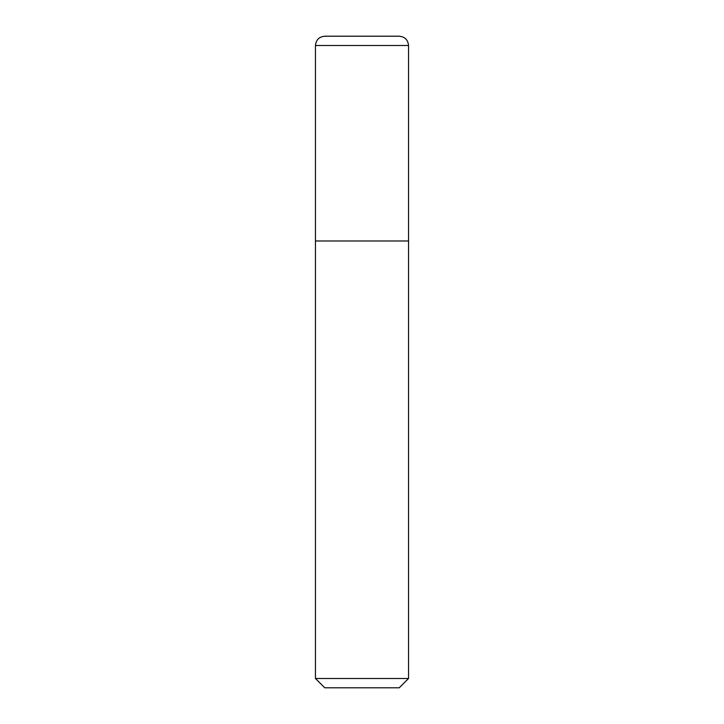 <?xml version="1.0" encoding="UTF-8"?>
<svg xmlns="http://www.w3.org/2000/svg" width="724" height="724" viewBox="0 0 724 724"><rect width="100%" height="100%" fill="white"/><g stroke="black" fill="none" stroke-linecap="round" stroke-linejoin="round"><path stroke-width="1.09" d="M324.768 687.8L399.232 687.8L408.544 678.488L408.544 45.512C407.947 39.702 404.734 36.598 398.906 36.209L325.094 36.209C319.266 36.598 316.053 39.702 315.456 45.512L315.456 678.488L324.768 687.8L315.456 678.488L315.456 45.512C316.053 39.702 319.266 36.598 325.094 36.209L398.906 36.209C404.734 36.598 407.947 39.702 408.544 45.512L315.456 45.512L408.544 45.512L408.544 240.992L315.456 240.992L408.544 240.992L408.544 678.488L315.456 678.488L408.544 678.488L399.232 687.8L324.768 687.8M399.232 36.2L324.768 36.2"/></g></svg>
